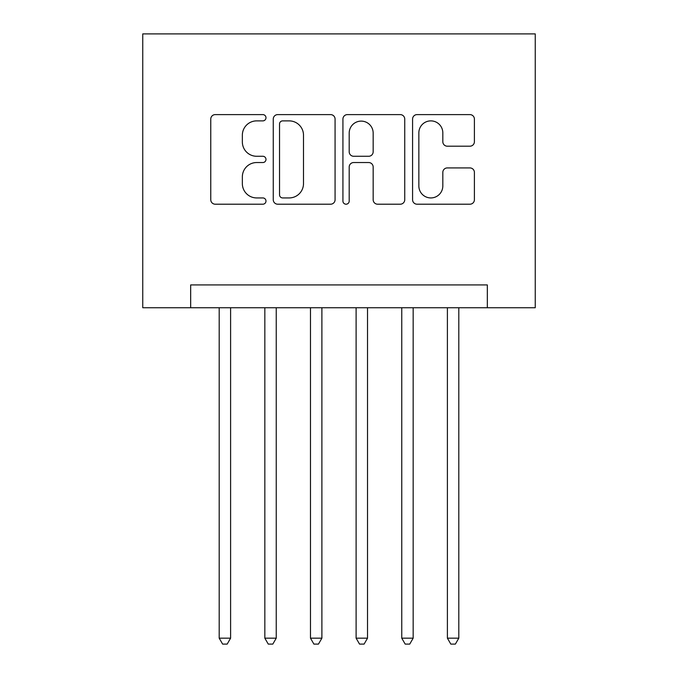 <?xml version="1.0" encoding="UTF-8"?>
<svg xmlns="http://www.w3.org/2000/svg" width="678" height="678" viewBox="0 0 678 678"><rect width="100%" height="100%" fill="white"/><g stroke="black" fill="none" stroke-linecap="round" stroke-linejoin="round"><path stroke-width="1.02" d="M265.979 117.743A3.136 3.136 0 0 0 262.844 114.607L215.248 114.607A4.483 4.483 0 0 0 210.765 119.091L210.765 199.73A4.483 4.483 0 0 0 215.248 204.205L262.844 204.205A3.136 3.136 0 0 0 265.979 201.069A3.136 3.136 0 0 0 262.844 197.934L256.682 197.934A14.331 14.331 0 0 1 242.351 183.602L242.351 176.882A14.331 14.331 0 0 1 256.682 162.542L262.844 162.542A3.136 3.136 0 0 0 265.979 159.406A3.136 3.136 0 0 0 262.844 156.271L256.682 156.271A14.331 14.331 0 0 1 242.351 141.939L242.351 135.219A14.331 14.331 0 0 1 256.682 120.879L262.844 120.879A3.136 3.136 0 0 0 265.979 117.743M469.922 146.194A4.483 4.483 0 0 0 474.405 141.71L474.405 119.091A4.483 4.483 0 0 0 469.922 114.607L417.063 114.607A4.483 4.483 0 0 0 412.58 119.091L412.58 199.73A4.483 4.483 0 0 0 417.063 204.205L469.922 204.205A4.483 4.483 0 0 0 474.405 199.73L474.405 172.398A4.483 4.483 0 0 0 469.922 167.924L447.302 167.924A4.483 4.483 0 0 0 442.819 172.398L442.819 185.95A11.984 11.984 0 0 1 430.835 197.934A11.984 11.984 0 0 1 418.851 185.95L418.851 132.863A11.984 11.984 0 0 1 430.835 120.879A11.984 11.984 0 0 1 442.819 132.863L442.819 141.71A4.483 4.483 0 0 0 447.302 146.194L469.922 146.194M487.329 307.736L535.247 307.736L535.247 33.9L142.753 33.9L142.753 307.736L487.329 307.736L487.329 284.921L190.671 284.921L190.671 307.736M335.076 119.091A4.483 4.483 0 0 0 330.601 114.607L277.734 114.607A4.483 4.483 0 0 0 273.259 119.091L273.259 199.73A4.483 4.483 0 0 0 277.734 204.205L330.601 204.205A4.483 4.483 0 0 0 335.076 199.73L335.076 119.091M347.399 114.607L400.266 114.607A4.483 4.483 0 0 1 404.741 119.091L404.741 199.73A4.483 4.483 0 0 1 400.266 204.205L377.638 204.205A4.483 4.483 0 0 1 373.163 199.73L373.163 167.025A4.483 4.483 0 0 0 368.679 162.542L353.67 162.542A4.483 4.483 0 0 0 349.195 167.025L349.195 201.069A3.136 3.136 0 0 1 346.06 204.205A3.136 3.136 0 0 1 342.924 201.069L342.924 119.091A4.483 4.483 0 0 1 347.399 114.607M282.667 120.879A3.136 3.136 0 0 0 279.531 124.015L279.531 194.798A3.136 3.136 0 0 0 282.667 197.934L289.159 197.934A14.331 14.331 0 0 0 303.498 183.602L303.498 135.219A14.331 14.331 0 0 0 289.159 120.879L282.667 120.879M373.163 133.091A11.984 11.984 0 0 0 361.179 121.108A11.984 11.984 0 0 0 349.195 133.091L349.195 151.796A4.483 4.483 0 0 0 353.67 156.271L368.679 156.271A4.483 4.483 0 0 0 373.163 151.796L373.163 133.091M219.197 307.736L219.197 638.168L230.605 638.168L230.605 307.736M230.605 638.168L227.181 644.1L222.621 644.1L219.197 638.168M264.835 307.736L264.835 638.168L276.243 638.168L276.243 307.736M276.243 638.168L272.819 644.1L268.259 644.1L264.835 638.168M310.473 307.736L310.473 638.168L321.889 638.168L321.889 307.736M321.889 638.168L318.465 644.1L313.897 644.1L310.473 638.168M356.111 307.736L356.111 638.168L367.527 638.168L367.527 307.736M367.527 638.168L364.103 644.1L359.535 644.1L356.111 638.168M401.757 307.736L401.757 638.168L413.165 638.168L413.165 307.736M413.165 638.168L409.741 644.1L405.181 644.1L401.757 638.168M447.395 307.736L447.395 638.168L458.803 638.168L458.803 307.736M458.803 638.168L455.379 644.1L450.819 644.1L447.395 638.168"/></g></svg>
